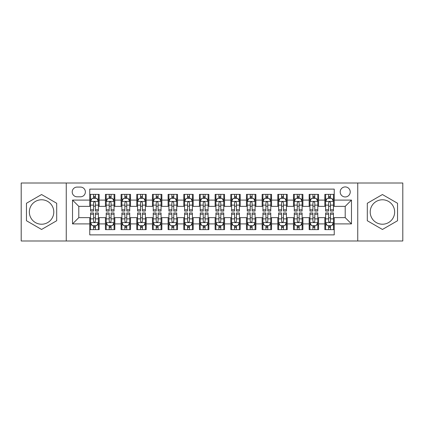 <?xml version="1.0" encoding="UTF-8"?>
<svg xmlns="http://www.w3.org/2000/svg" width="424" height="424" viewBox="0 0 424 424"><rect width="100%" height="100%" fill="white"/><g stroke="black" fill="none" stroke-linecap="round" stroke-linejoin="round"><path stroke-width="0.64" d="M382.427 199.778A12.222 12.222 0 0 0 370.205 212A12.222 12.222 0 0 0 382.427 224.222A12.222 12.222 0 0 0 394.649 212A12.222 12.222 0 0 0 382.427 199.778M345.205 186.926A5.014 5.014 0 0 0 340.191 191.94A5.014 5.014 0 0 0 345.205 196.953A5.014 5.014 0 0 0 350.224 191.94A5.014 5.014 0 0 0 345.205 186.926M41.573 224.222A12.222 12.222 0 0 1 29.351 212A12.222 12.222 0 0 1 41.573 199.778A12.222 12.222 0 0 1 53.795 212A12.222 12.222 0 0 1 41.573 224.222M357.745 240.991L402.8 240.991L402.8 183.009L357.745 183.009L357.745 240.991L66.255 240.991L66.255 183.009L21.2 183.009L21.2 240.991L66.255 240.991M334.239 194.372L324.837 194.372L324.837 200.091L318.567 200.091L318.567 206.361L324.837 206.361L324.837 200.091M318.567 200.091L318.567 194.372L309.165 194.372L309.165 200.091L302.895 200.091L302.895 206.361L309.165 206.361L309.165 200.091M302.895 200.091L302.895 194.372L293.493 194.372L293.493 200.091L287.223 200.091L287.223 206.361L293.493 206.361L293.493 200.091M287.223 200.091L287.223 194.372L277.821 194.372L277.821 200.091L271.551 200.091L271.551 206.361L277.821 206.361L277.821 200.091M271.551 200.091L271.551 194.372L262.149 194.372L262.149 200.091L255.879 200.091L255.879 206.361L262.149 206.361L262.149 200.091M255.879 200.091L255.879 194.372L246.477 194.372L246.477 200.091L240.207 200.091L240.207 206.361L246.477 206.361L246.477 200.091M240.207 200.091L240.207 194.372L230.804 194.372L230.804 200.091L224.54 200.091L224.54 206.361L230.804 206.361L230.804 200.091M224.54 200.091L224.54 194.372L215.132 194.372L215.132 200.091L208.868 200.091L208.868 206.361L215.132 206.361L215.132 200.091M208.868 200.091L208.868 194.372L199.46 194.372L199.46 200.091L193.196 200.091L193.196 206.361L199.46 206.361L199.46 200.091M193.196 200.091L193.196 194.372L183.793 194.372L183.793 200.091L177.524 200.091L177.524 206.361L183.793 206.361L183.793 200.091M177.524 200.091L177.524 194.372L168.121 194.372L168.121 200.091L161.851 200.091L161.851 206.361L168.121 206.361L168.121 200.091M161.851 200.091L161.851 194.372L152.449 194.372L152.449 200.091L146.179 200.091L146.179 206.361L152.449 206.361L152.449 200.091M146.179 200.091L146.179 194.372L136.777 194.372L136.777 200.091L130.507 200.091L130.507 206.361L136.777 206.361L136.777 200.091M130.507 200.091L130.507 194.372L121.105 194.372L121.105 200.091L114.835 200.091L114.835 206.361L121.105 206.361L121.105 200.091M114.835 200.091L114.835 194.372L105.433 194.372L105.433 206.361L99.163 206.361L99.163 194.372L89.761 194.372M89.761 229.628L99.163 229.628L99.163 217.639L105.433 217.639L105.433 229.628L114.835 229.628L114.835 217.639L121.105 217.639L121.105 223.909L114.835 223.909M121.105 223.909L121.105 229.628L130.507 229.628L130.507 217.639L136.777 217.639L136.777 223.909L130.507 223.909M136.777 223.909L136.777 229.628L146.179 229.628L146.179 217.639L152.449 217.639L152.449 223.909L146.179 223.909M152.449 223.909L152.449 229.628L161.851 229.628L161.851 217.639L168.121 217.639L168.121 223.909L161.851 223.909M168.121 223.909L168.121 229.628L177.524 229.628L177.524 217.639L183.793 217.639L183.793 223.909L177.524 223.909M183.793 223.909L183.793 229.628L193.196 229.628L193.196 217.639L199.46 217.639L199.46 223.909L193.196 223.909M199.46 223.909L199.46 229.628L208.868 229.628L208.868 217.639L215.132 217.639L215.132 223.909L208.868 223.909M215.132 223.909L215.132 229.628L224.54 229.628L224.54 217.639L230.804 217.639L230.804 223.909L224.54 223.909M230.804 223.909L230.804 229.628L240.207 229.628L240.207 217.639L246.477 217.639L246.477 223.909L240.207 223.909M246.477 223.909L246.477 229.628L255.879 229.628L255.879 217.639L262.149 217.639L262.149 223.909L255.879 223.909M262.149 223.909L262.149 229.628L271.551 229.628L271.551 217.639L277.821 217.639L277.821 223.909L271.551 223.909M277.821 223.909L277.821 229.628L287.223 229.628L287.223 217.639L293.493 217.639L293.493 223.909L287.223 223.909M293.493 223.909L293.493 229.628L302.895 229.628L302.895 217.639L309.165 217.639L309.165 223.909L302.895 223.909M309.165 223.909L309.165 229.628L318.567 229.628L318.567 217.639L324.837 217.639L324.837 223.909L318.567 223.909M77.067 196.8L80.518 196.8A4.86 4.86 0 0 0 85.372 191.94A4.86 4.86 0 0 0 80.518 187.085L77.067 187.085A4.86 4.86 0 0 0 72.213 191.94A4.86 4.86 0 0 0 77.067 196.8M357.745 183.009L66.255 183.009M334.239 200.091L334.239 189.12L89.761 189.12L89.761 206.361L78.795 206.361L78.795 217.639L89.761 217.639L89.761 234.88L334.239 234.88L334.239 217.639L345.205 217.639L345.205 206.361L334.239 206.361L334.239 200.091L351.475 200.091L351.475 223.909L334.239 223.909M89.761 223.909L72.525 223.909L72.525 200.091L89.761 200.091M324.837 223.909L324.837 229.628L334.239 229.628M89.761 198.289L90.545 198.289M93.524 198.289L95.405 198.289M98.384 198.289L99.163 198.289M89.761 206.202L90.545 206.202M93.524 206.202L95.405 206.202M98.384 206.202L99.163 206.202M89.761 217.798L90.545 217.798M93.524 217.798L95.405 217.798M98.384 217.798L99.163 217.798M89.761 225.711L90.545 225.711M93.524 225.711L95.405 225.711M98.384 225.711L99.163 225.711M105.433 206.202L106.217 206.202M109.196 206.202L111.077 206.202M114.056 206.202L114.835 206.202M105.433 198.289L106.217 198.289M109.196 198.289L111.077 198.289M114.056 198.289L114.835 198.289M105.433 217.798L106.217 217.798M109.196 217.798L111.077 217.798M114.056 217.798L114.835 217.798M105.433 225.711L106.217 225.711M109.196 225.711L111.077 225.711M114.056 225.711L114.835 225.711M121.105 217.798L121.889 217.798M124.868 217.798L126.75 217.798M129.723 217.798L130.507 217.798M121.105 225.711L121.889 225.711M124.868 225.711L126.75 225.711M129.723 225.711L130.507 225.711M121.105 198.289L121.889 198.289M124.868 198.289L126.75 198.289M129.723 198.289L130.507 198.289M121.105 206.202L121.889 206.202M124.868 206.202L126.75 206.202M129.723 206.202L130.507 206.202M136.777 217.798L137.562 217.798M140.54 217.798L142.416 217.798M145.395 217.798L146.179 217.798M136.777 225.711L137.562 225.711M140.54 225.711L142.416 225.711M145.395 225.711L146.179 225.711M136.777 198.289L137.562 198.289M140.54 198.289L142.416 198.289M145.395 198.289L146.179 198.289M136.777 206.202L137.562 206.202M140.54 206.202L142.416 206.202M145.395 206.202L146.179 206.202M152.449 217.798L153.234 217.798M156.212 217.798L158.088 217.798M161.067 217.798L161.851 217.798M152.449 225.711L153.234 225.711M156.212 225.711L158.088 225.711M161.067 225.711L161.851 225.711M152.449 198.289L153.234 198.289M156.212 198.289L158.088 198.289M161.067 198.289L161.851 198.289M152.449 206.202L153.234 206.202M156.212 206.202L158.088 206.202M161.067 206.202L161.851 206.202M168.121 217.798L168.906 217.798M171.879 217.798L173.761 217.798M176.739 217.798L177.524 217.798M168.121 225.711L168.906 225.711M171.879 225.711L173.761 225.711M176.739 225.711L177.524 225.711M168.121 198.289L168.906 198.289M171.879 198.289L173.761 198.289M176.739 198.289L177.524 198.289M168.121 206.202L168.906 206.202M171.879 206.202L173.761 206.202M176.739 206.202L177.524 206.202M183.793 217.798L184.573 217.798M187.551 217.798L189.433 217.798M192.411 217.798L193.196 217.798M183.793 225.711L184.573 225.711M187.551 225.711L189.433 225.711M192.411 225.711L193.196 225.711M183.793 198.289L184.573 198.289M187.551 198.289L189.433 198.289M192.411 198.289L193.196 198.289M183.793 206.202L184.573 206.202M187.551 206.202L189.433 206.202M192.411 206.202L193.196 206.202M199.46 217.798L200.245 217.798M203.223 217.798L205.105 217.798M208.083 217.798L208.868 217.798M199.46 225.711L200.245 225.711M203.223 225.711L205.105 225.711M208.083 225.711L208.868 225.711M199.46 198.289L200.245 198.289M203.223 198.289L205.105 198.289M208.083 198.289L208.868 198.289M199.46 206.202L200.245 206.202M203.223 206.202L205.105 206.202M208.083 206.202L208.868 206.202M215.132 217.798L215.917 217.798M218.895 217.798L220.777 217.798M223.755 217.798L224.54 217.798M215.132 225.711L215.917 225.711M218.895 225.711L220.777 225.711M223.755 225.711L224.54 225.711M215.132 198.289L215.917 198.289M218.895 198.289L220.777 198.289M223.755 198.289L224.54 198.289M215.132 206.202L215.917 206.202M218.895 206.202L220.777 206.202M223.755 206.202L224.54 206.202M230.804 217.798L231.589 217.798M234.567 217.798L236.449 217.798M239.428 217.798L240.207 217.798M230.804 225.711L231.589 225.711M234.567 225.711L236.449 225.711M239.428 225.711L240.207 225.711M230.804 198.289L231.589 198.289M234.567 198.289L236.449 198.289M239.428 198.289L240.207 198.289M230.804 206.202L231.589 206.202M234.567 206.202L236.449 206.202M239.428 206.202L240.207 206.202M246.477 217.798L247.261 217.798M250.239 217.798L252.121 217.798M255.094 217.798L255.879 217.798M246.477 225.711L247.261 225.711M250.239 225.711L252.121 225.711M255.094 225.711L255.879 225.711M246.477 198.289L247.261 198.289M250.239 198.289L252.121 198.289M255.094 198.289L255.879 198.289M246.477 206.202L247.261 206.202M250.239 206.202L252.121 206.202M255.094 206.202L255.879 206.202M262.149 217.798L262.933 217.798M265.912 217.798L267.788 217.798M270.766 217.798L271.551 217.798M262.149 225.711L262.933 225.711M265.912 225.711L267.788 225.711M270.766 225.711L271.551 225.711M262.149 198.289L262.933 198.289M265.912 198.289L267.788 198.289M270.766 198.289L271.551 198.289M262.149 206.202L262.933 206.202M265.912 206.202L267.788 206.202M270.766 206.202L271.551 206.202M277.821 217.798L278.605 217.798M281.584 217.798L283.46 217.798M286.439 217.798L287.223 217.798M277.821 225.711L278.605 225.711M281.584 225.711L283.46 225.711M286.439 225.711L287.223 225.711M277.821 198.289L278.605 198.289M281.584 198.289L283.46 198.289M286.439 198.289L287.223 198.289M277.821 206.202L278.605 206.202M281.584 206.202L283.46 206.202M286.439 206.202L287.223 206.202M293.493 217.798L294.277 217.798M297.251 217.798L299.132 217.798M302.111 217.798L302.895 217.798M293.493 225.711L294.277 225.711M297.251 225.711L299.132 225.711M302.111 225.711L302.895 225.711M293.493 198.289L294.277 198.289M297.251 198.289L299.132 198.289M302.111 198.289L302.895 198.289M293.493 206.202L294.277 206.202M297.251 206.202L299.132 206.202M302.111 206.202L302.895 206.202M309.165 217.798L309.944 217.798M312.923 217.798L314.804 217.798M317.783 217.798L318.567 217.798M309.165 225.711L309.944 225.711M312.923 225.711L314.804 225.711M317.783 225.711L318.567 225.711M309.165 198.289L309.944 198.289M312.923 198.289L314.804 198.289M317.783 198.289L318.567 198.289M309.165 206.202L309.944 206.202M312.923 206.202L314.804 206.202M317.783 206.202L318.567 206.202M324.837 217.798L325.616 217.798M328.595 217.798L330.476 217.798M333.455 217.798L334.239 217.798M324.837 225.711L325.616 225.711M328.595 225.711L330.476 225.711M333.455 225.711L334.239 225.711M324.837 198.289L325.616 198.289M328.595 198.289L330.476 198.289M333.455 198.289L334.239 198.289M324.837 206.202L325.616 206.202M328.595 206.202L330.476 206.202M333.455 206.202L334.239 206.202M78.795 206.361L72.525 200.091M78.795 217.639L72.525 223.909M351.475 200.091L345.205 206.361M351.475 223.909L345.205 217.639M41.573 229.464L56.694 220.729L56.694 203.271L41.573 194.537L26.452 203.271L26.452 220.729L41.573 229.464M397.548 203.271L382.427 194.537L367.306 203.271L367.306 220.729L382.427 229.464L397.548 220.729L397.548 203.271M95.405 196.407L93.524 196.407M98.384 209.785L95.405 209.785L95.405 211.062L98.384 211.062L98.384 201.501L96.815 198.368L92.114 198.368L90.545 201.501L90.545 211.062L93.524 211.062L93.524 209.785L90.545 209.785M90.545 201.501L90.545 194.372M98.384 201.501L98.384 194.372M93.524 198.368L93.524 194.372M95.405 194.372L95.405 198.368M95.405 209.785L95.405 202.677C94.78 201.469 94.149 201.469 93.524 202.677L93.524 209.785M93.524 227.593L95.405 227.593M90.545 214.215L93.524 214.215L93.524 212.938L90.545 212.938L90.545 222.499L92.114 225.632L96.815 225.632L98.384 222.499L98.384 212.938L95.405 212.938L95.405 214.215L98.384 214.215M98.384 222.499L98.384 229.628M90.545 222.499L90.545 229.628M95.405 225.632L95.405 229.628M93.524 229.628L93.524 225.632M93.524 214.215L93.524 221.323C94.149 222.531 94.775 222.531 95.405 221.323L95.405 214.215M111.077 196.407L109.196 196.407M114.056 209.785L111.077 209.785L111.077 211.062L114.056 211.062L114.056 201.501L112.487 198.368L107.786 198.368L106.217 201.501L106.217 211.062L109.196 211.062L109.196 209.785L106.217 209.785M106.217 201.501L106.217 194.372M114.056 201.501L114.056 194.372M109.196 198.368L109.196 194.372M111.077 194.372L111.077 198.368M111.077 209.785L111.077 202.677C110.452 201.469 109.821 201.469 109.196 202.677L109.196 209.785M126.75 196.407L124.868 196.407M129.723 209.785L126.75 209.785L126.75 211.062L129.723 211.062L129.723 201.501L128.159 198.368L123.458 198.368L121.889 201.501L121.889 211.062L124.868 211.062L124.868 209.785L121.889 209.785M121.889 201.501L121.889 194.372M129.723 201.501L129.723 194.372M124.868 198.368L124.868 194.372M126.75 194.372L126.75 198.368M126.75 209.785L126.75 202.677C126.119 201.469 125.493 201.469 124.868 202.677L124.868 209.785M142.416 196.407L140.54 196.407M145.395 209.785L142.416 209.785L142.416 211.062L145.395 211.062L145.395 201.501L143.831 198.368L139.13 198.368L137.562 201.501L137.562 211.062L140.54 211.062L140.54 209.785L137.562 209.785M137.562 201.501L137.562 194.372M145.395 201.501L145.395 194.372M140.54 198.368L140.54 194.372M142.416 194.372L142.416 198.368M142.416 209.785L142.416 202.677C141.791 201.469 141.166 201.469 140.54 202.677L140.54 209.785M158.088 196.407L156.212 196.407M161.067 209.785L158.088 209.785L158.088 211.062L161.067 211.062L161.067 201.501L159.498 198.368L154.797 198.368L153.234 201.501L153.234 211.062L156.212 211.062L156.212 209.785L153.234 209.785M153.234 201.501L153.234 194.372M161.067 201.501L161.067 194.372M156.212 198.368L156.212 194.372M158.088 194.372L158.088 198.368M158.088 209.785L158.088 202.677C157.463 201.469 156.838 201.469 156.212 202.677L156.212 209.785M109.196 227.593L111.077 227.593M106.217 214.215L109.196 214.215L109.196 212.938L106.217 212.938L106.217 222.499L107.786 225.632L112.487 225.632L114.056 222.499L114.056 212.938L111.077 212.938L111.077 214.215L114.056 214.215M114.056 222.499L114.056 229.628M106.217 222.499L106.217 229.628M111.077 225.632L111.077 229.628M109.196 229.628L109.196 225.632M109.196 214.215L109.196 221.323C109.821 222.531 110.447 222.531 111.077 221.323L111.077 214.215M124.868 227.593L126.75 227.593M121.889 214.215L124.868 214.215L124.868 212.938L121.889 212.938L121.889 222.499L123.458 225.632L128.159 225.632L129.723 222.499L129.723 212.938L126.75 212.938L126.75 214.215L129.723 214.215M129.723 222.499L129.723 229.628M121.889 222.499L121.889 229.628M126.75 225.632L126.75 229.628M124.868 229.628L124.868 225.632M124.868 214.215L124.868 221.323C125.493 222.531 126.119 222.531 126.75 221.323L126.75 214.215M140.54 227.593L142.416 227.593M137.562 214.215L140.54 214.215L140.54 212.938L137.562 212.938L137.562 222.499L139.13 225.632L143.831 225.632L145.395 222.499L145.395 212.938L142.416 212.938L142.416 214.215L145.395 214.215M145.395 222.499L145.395 229.628M137.562 222.499L137.562 229.628M142.416 225.632L142.416 229.628M140.54 229.628L140.54 225.632M140.54 214.215L140.54 221.323C141.166 222.531 141.791 222.531 142.416 221.323L142.416 214.215M156.212 227.593L158.088 227.593M153.234 214.215L156.212 214.215L156.212 212.938L153.234 212.938L153.234 222.499L154.797 225.632L159.498 225.632L161.067 222.499L161.067 212.938L158.088 212.938L158.088 214.215L161.067 214.215M161.067 222.499L161.067 229.628M153.234 222.499L153.234 229.628M158.088 225.632L158.088 229.628M156.212 229.628L156.212 225.632M156.212 214.215L156.212 221.323C156.838 222.531 157.463 222.531 158.088 221.323L158.088 214.215M173.761 196.407L171.879 196.407M176.739 209.785L173.761 209.785L173.761 211.062L176.739 211.062L176.739 201.501L175.17 198.368L170.469 198.368L168.906 201.501L168.906 211.062L171.879 211.062L171.879 209.785L168.906 209.785M168.906 201.501L168.906 194.372M176.739 201.501L176.739 194.372M171.879 198.368L171.879 194.372M173.761 194.372L173.761 198.368M173.761 209.785L173.761 202.677C173.135 201.469 172.51 201.469 171.879 202.677L171.879 209.785M171.879 227.593L173.761 227.593M168.906 214.215L171.879 214.215L171.879 212.938L168.906 212.938L168.906 222.499L170.469 225.632L175.17 225.632L176.739 222.499L176.739 212.938L173.761 212.938L173.761 214.215L176.739 214.215M176.739 222.499L176.739 229.628M168.906 222.499L168.906 229.628M173.761 225.632L173.761 229.628M171.879 229.628L171.879 225.632M171.879 214.215L171.879 221.323C172.51 222.531 173.135 222.531 173.761 221.323L173.761 214.215M189.433 196.407L187.551 196.407M192.411 209.785L189.433 209.785L189.433 211.062L192.411 211.062L192.411 201.501L190.842 198.368L186.141 198.368L184.573 201.501L184.573 211.062L187.551 211.062L187.551 209.785L184.573 209.785M184.573 201.501L184.573 194.372M192.411 201.501L192.411 194.372M187.551 198.368L187.551 194.372M189.433 194.372L189.433 198.368M189.433 209.785L189.433 202.677C188.807 201.469 188.182 201.469 187.551 202.677L187.551 209.785M187.551 227.593L189.433 227.593M184.573 214.215L187.551 214.215L187.551 212.938L184.573 212.938L184.573 222.499L186.141 225.632L190.842 225.632L192.411 222.499L192.411 212.938L189.433 212.938L189.433 214.215L192.411 214.215M192.411 222.499L192.411 229.628M184.573 222.499L184.573 229.628M189.433 225.632L189.433 229.628M187.551 229.628L187.551 225.632M187.551 214.215L187.551 221.323C188.177 222.531 188.807 222.531 189.433 221.323L189.433 214.215M205.105 196.407L203.223 196.407M208.083 209.785L205.105 209.785L205.105 211.062L208.083 211.062L208.083 201.501L206.514 198.368L201.813 198.368L200.245 201.501L200.245 211.062L203.223 211.062L203.223 209.785L200.245 209.785M200.245 201.501L200.245 194.372M208.083 201.501L208.083 194.372M203.223 198.368L203.223 194.372M205.105 194.372L205.105 198.368M205.105 209.785L205.105 202.677C204.479 201.469 203.854 201.469 203.223 202.677L203.223 209.785M203.223 227.593L205.105 227.593M200.245 214.215L203.223 214.215L203.223 212.938L200.245 212.938L200.245 222.499L201.813 225.632L206.514 225.632L208.083 222.499L208.083 212.938L205.105 212.938L205.105 214.215L208.083 214.215M208.083 222.499L208.083 229.628M200.245 222.499L200.245 229.628M205.105 225.632L205.105 229.628M203.223 229.628L203.223 225.632M203.223 214.215L203.223 221.323C203.849 222.531 204.479 222.531 205.105 221.323L205.105 214.215M220.777 196.407L218.895 196.407M223.755 209.785L220.777 209.785L220.777 211.062L223.755 211.062L223.755 201.501L222.187 198.368L217.486 198.368L215.917 201.501L215.917 211.062L218.895 211.062L218.895 209.785L215.917 209.785M215.917 201.501L215.917 194.372M223.755 201.501L223.755 194.372M218.895 198.368L218.895 194.372M220.777 194.372L220.777 198.368M220.777 209.785L220.777 202.677C220.151 201.469 219.521 201.469 218.895 202.677L218.895 209.785M218.895 227.593L220.777 227.593M215.917 214.215L218.895 214.215L218.895 212.938L215.917 212.938L215.917 222.499L217.486 225.632L222.187 225.632L223.755 222.499L223.755 212.938L220.777 212.938L220.777 214.215L223.755 214.215M223.755 222.499L223.755 229.628M215.917 222.499L215.917 229.628M220.777 225.632L220.777 229.628M218.895 229.628L218.895 225.632M218.895 214.215L218.895 221.323C219.521 222.531 220.146 222.531 220.777 221.323L220.777 214.215M236.449 196.407L234.567 196.407M239.428 209.785L236.449 209.785L236.449 211.062L239.428 211.062L239.428 201.501L237.859 198.368L233.158 198.368L231.589 201.501L231.589 211.062L234.567 211.062L234.567 209.785L231.589 209.785M231.589 201.501L231.589 194.372M239.428 201.501L239.428 194.372M234.567 198.368L234.567 194.372M236.449 194.372L236.449 198.368M236.449 209.785L236.449 202.677C235.823 201.469 235.193 201.469 234.567 202.677L234.567 209.785M234.567 227.593L236.449 227.593M231.589 214.215L234.567 214.215L234.567 212.938L231.589 212.938L231.589 222.499L233.158 225.632L237.859 225.632L239.428 222.499L239.428 212.938L236.449 212.938L236.449 214.215L239.428 214.215M239.428 222.499L239.428 229.628M231.589 222.499L231.589 229.628M236.449 225.632L236.449 229.628M234.567 229.628L234.567 225.632M234.567 214.215L234.567 221.323C235.193 222.531 235.818 222.531 236.449 221.323L236.449 214.215M252.121 196.407L250.239 196.407M255.094 209.785L252.121 209.785L252.121 211.062L255.094 211.062L255.094 201.501L253.531 198.368L248.83 198.368L247.261 201.501L247.261 211.062L250.239 211.062L250.239 209.785L247.261 209.785M247.261 201.501L247.261 194.372M255.094 201.501L255.094 194.372M250.239 198.368L250.239 194.372M252.121 194.372L252.121 198.368M252.121 209.785L252.121 202.677C251.49 201.469 250.865 201.469 250.239 202.677L250.239 209.785M250.239 227.593L252.121 227.593M247.261 214.215L250.239 214.215L250.239 212.938L247.261 212.938L247.261 222.499L248.83 225.632L253.531 225.632L255.094 222.499L255.094 212.938L252.121 212.938L252.121 214.215L255.094 214.215M255.094 222.499L255.094 229.628M247.261 222.499L247.261 229.628M252.121 225.632L252.121 229.628M250.239 229.628L250.239 225.632M250.239 214.215L250.239 221.323C250.865 222.531 251.49 222.531 252.121 221.323L252.121 214.215M267.788 196.407L265.912 196.407M270.766 209.785L267.788 209.785L267.788 211.062L270.766 211.062L270.766 201.501L269.203 198.368L264.502 198.368L262.933 201.501L262.933 211.062L265.912 211.062L265.912 209.785L262.933 209.785M262.933 201.501L262.933 194.372M270.766 201.501L270.766 194.372M265.912 198.368L265.912 194.372M267.788 194.372L267.788 198.368M267.788 209.785L267.788 202.677C267.162 201.469 266.537 201.469 265.912 202.677L265.912 209.785M265.912 227.593L267.788 227.593M262.933 214.215L265.912 214.215L265.912 212.938L262.933 212.938L262.933 222.499L264.502 225.632L269.203 225.632L270.766 222.499L270.766 212.938L267.788 212.938L267.788 214.215L270.766 214.215M270.766 222.499L270.766 229.628M262.933 222.499L262.933 229.628M267.788 225.632L267.788 229.628M265.912 229.628L265.912 225.632M265.912 214.215L265.912 221.323C266.537 222.531 267.162 222.531 267.788 221.323L267.788 214.215M283.46 196.407L281.584 196.407M286.439 209.785L283.46 209.785L283.46 211.062L286.439 211.062L286.439 201.501L284.87 198.368L280.169 198.368L278.605 201.501L278.605 211.062L281.584 211.062L281.584 209.785L278.605 209.785M278.605 201.501L278.605 194.372M286.439 201.501L286.439 194.372M281.584 198.368L281.584 194.372M283.46 194.372L283.46 198.368M283.46 209.785L283.46 202.677C282.834 201.469 282.209 201.469 281.584 202.677L281.584 209.785M281.584 227.593L283.46 227.593M278.605 214.215L281.584 214.215L281.584 212.938L278.605 212.938L278.605 222.499L280.169 225.632L284.87 225.632L286.439 222.499L286.439 212.938L283.46 212.938L283.46 214.215L286.439 214.215M286.439 222.499L286.439 229.628M278.605 222.499L278.605 229.628M283.46 225.632L283.46 229.628M281.584 229.628L281.584 225.632M281.584 214.215L281.584 221.323C282.209 222.531 282.834 222.531 283.46 221.323L283.46 214.215M299.132 196.407L297.251 196.407M302.111 209.785L299.132 209.785L299.132 211.062L302.111 211.062L302.111 201.501L300.542 198.368L295.841 198.368L294.277 201.501L294.277 211.062L297.251 211.062L297.251 209.785L294.277 209.785M294.277 201.501L294.277 194.372M302.111 201.501L302.111 194.372M297.251 198.368L297.251 194.372M299.132 194.372L299.132 198.368M299.132 209.785L299.132 202.677C298.507 201.469 297.881 201.469 297.251 202.677L297.251 209.785M314.804 196.407L312.923 196.407M317.783 209.785L314.804 209.785L314.804 211.062L317.783 211.062L317.783 201.501L316.214 198.368L311.513 198.368L309.944 201.501L309.944 211.062L312.923 211.062L312.923 209.785L309.944 209.785M309.944 201.501L309.944 194.372M317.783 201.501L317.783 194.372M312.923 198.368L312.923 194.372M314.804 194.372L314.804 198.368M314.804 209.785L314.804 202.677C314.179 201.469 313.553 201.469 312.923 202.677L312.923 209.785M330.476 196.407L328.595 196.407M333.455 209.785L330.476 209.785L330.476 211.062L333.455 211.062L333.455 201.501L331.886 198.368L327.185 198.368L325.616 201.501L325.616 211.062L328.595 211.062L328.595 209.785L325.616 209.785M325.616 201.501L325.616 194.372M333.455 201.501L333.455 194.372M328.595 198.368L328.595 194.372M330.476 194.372L330.476 198.368M330.476 209.785L330.476 202.677C329.851 201.469 329.225 201.469 328.595 202.677L328.595 209.785M297.251 227.593L299.132 227.593M294.277 214.215L297.251 214.215L297.251 212.938L294.277 212.938L294.277 222.499L295.841 225.632L300.542 225.632L302.111 222.499L302.111 212.938L299.132 212.938L299.132 214.215L302.111 214.215M302.111 222.499L302.111 229.628M294.277 222.499L294.277 229.628M299.132 225.632L299.132 229.628M297.251 229.628L297.251 225.632M297.251 214.215L297.251 221.323C297.881 222.531 298.507 222.531 299.132 221.323L299.132 214.215M312.923 227.593L314.804 227.593M309.944 214.215L312.923 214.215L312.923 212.938L309.944 212.938L309.944 222.499L311.513 225.632L316.214 225.632L317.783 222.499L317.783 212.938L314.804 212.938L314.804 214.215L317.783 214.215M317.783 222.499L317.783 229.628M309.944 222.499L309.944 229.628M314.804 225.632L314.804 229.628M312.923 229.628L312.923 225.632M312.923 214.215L312.923 221.323C313.548 222.531 314.179 222.531 314.804 221.323L314.804 214.215M328.595 227.593L330.476 227.593M325.616 214.215L328.595 214.215L328.595 212.938L325.616 212.938L325.616 222.499L327.185 225.632L331.886 225.632L333.455 222.499L333.455 212.938L330.476 212.938L330.476 214.215L333.455 214.215M333.455 222.499L333.455 229.628M325.616 222.499L325.616 229.628M330.476 225.632L330.476 229.628M328.595 229.628L328.595 225.632M328.595 214.215L328.595 221.323C329.22 222.531 329.851 222.531 330.476 221.323L330.476 214.215M105.433 223.909L99.163 223.909M105.433 200.091L99.163 200.091M98.342 201.421L90.588 201.421M90.545 199.227L91.685 199.227M97.244 199.227L98.384 199.227M93.524 205.131L90.545 205.131M98.384 205.131L95.405 205.131M95.405 197.404L93.524 197.404M90.588 222.579L98.342 222.579M98.384 224.773L97.244 224.773M91.685 224.773L90.545 224.773M95.405 218.869L98.384 218.869M90.545 218.869L93.524 218.869M93.524 226.596L95.405 226.596M114.014 201.421L106.254 201.421M106.217 199.227L107.352 199.227M112.917 199.227L114.056 199.227M109.196 205.131L106.217 205.131M114.056 205.131L111.077 205.131M111.077 197.404L109.196 197.404M129.686 201.421L121.927 201.421M121.889 199.227L123.024 199.227M128.589 199.227L129.723 199.227M124.868 205.131L121.889 205.131M129.723 205.131L126.75 205.131M126.75 197.404L124.868 197.404M145.358 201.421L137.599 201.421M137.562 199.227L138.696 199.227M144.261 199.227L145.395 199.227M140.54 205.131L137.562 205.131M145.395 205.131L142.416 205.131M142.416 197.404L140.54 197.404M161.03 201.421L153.271 201.421M153.234 199.227L154.368 199.227M159.933 199.227L161.067 199.227M156.212 205.131L153.234 205.131M161.067 205.131L158.088 205.131M158.088 197.404L156.212 197.404M106.254 222.579L114.014 222.579M114.056 224.773L112.917 224.773M107.352 224.773L106.217 224.773M111.077 218.869L114.056 218.869M106.217 218.869L109.196 218.869M109.196 226.596L111.077 226.596M121.927 222.579L129.686 222.579M129.723 224.773L128.589 224.773M123.024 224.773L121.889 224.773M126.75 218.869L129.723 218.869M121.889 218.869L124.868 218.869M124.868 226.596L126.75 226.596M137.599 222.579L145.358 222.579M145.395 224.773L144.261 224.773M138.696 224.773L137.562 224.773M142.416 218.869L145.395 218.869M137.562 218.869L140.54 218.869M140.54 226.596L142.416 226.596M153.271 222.579L161.03 222.579M161.067 224.773L159.933 224.773M154.368 224.773L153.234 224.773M158.088 218.869L161.067 218.869M153.234 218.869L156.212 218.869M156.212 226.596L158.088 226.596M176.702 201.421L168.943 201.421M168.906 199.227L170.04 199.227M175.605 199.227L176.739 199.227M171.879 205.131L168.906 205.131M176.739 205.131L173.761 205.131M173.761 197.404L171.879 197.404M168.943 222.579L176.702 222.579M176.739 224.773L175.605 224.773M170.04 224.773L168.906 224.773M173.761 218.869L176.739 218.869M168.906 218.869L171.879 218.869M171.879 226.596L173.761 226.596M192.374 201.421L184.615 201.421M184.573 199.227L185.712 199.227M191.277 199.227L192.411 199.227M187.551 205.131L184.573 205.131M192.411 205.131L189.433 205.131M189.433 197.404L187.551 197.404M184.615 222.579L192.374 222.579M192.411 224.773L191.277 224.773M185.712 224.773L184.573 224.773M189.433 218.869L192.411 218.869M184.573 218.869L187.551 218.869M187.551 226.596L189.433 226.596M208.041 201.421L200.287 201.421M200.245 199.227L201.384 199.227M206.944 199.227L208.083 199.227M203.223 205.131L200.245 205.131M208.083 205.131L205.105 205.131M205.105 197.404L203.223 197.404M200.287 222.579L208.041 222.579M208.083 224.773L206.944 224.773M201.384 224.773L200.245 224.773M205.105 218.869L208.083 218.869M200.245 218.869L203.223 218.869M203.223 226.596L205.105 226.596M223.713 201.421L215.959 201.421M215.917 199.227L217.056 199.227M222.616 199.227L223.755 199.227M218.895 205.131L215.917 205.131M223.755 205.131L220.777 205.131M220.777 197.404L218.895 197.404M215.959 222.579L223.713 222.579M223.755 224.773L222.616 224.773M217.056 224.773L215.917 224.773M220.777 218.869L223.755 218.869M215.917 218.869L218.895 218.869M218.895 226.596L220.777 226.596M239.385 201.421L231.626 201.421M231.589 199.227L232.723 199.227M238.288 199.227L239.428 199.227M234.567 205.131L231.589 205.131M239.428 205.131L236.449 205.131M236.449 197.404L234.567 197.404M231.626 222.579L239.385 222.579M239.428 224.773L238.288 224.773M232.723 224.773L231.589 224.773M236.449 218.869L239.428 218.869M231.589 218.869L234.567 218.869M234.567 226.596L236.449 226.596M255.057 201.421L247.298 201.421M247.261 199.227L248.395 199.227M253.96 199.227L255.094 199.227M250.239 205.131L247.261 205.131M255.094 205.131L252.121 205.131M252.121 197.404L250.239 197.404M247.298 222.579L255.057 222.579M255.094 224.773L253.96 224.773M248.395 224.773L247.261 224.773M252.121 218.869L255.094 218.869M247.261 218.869L250.239 218.869M250.239 226.596L252.121 226.596M270.729 201.421L262.97 201.421M262.933 199.227L264.067 199.227M269.632 199.227L270.766 199.227M265.912 205.131L262.933 205.131M270.766 205.131L267.788 205.131M267.788 197.404L265.912 197.404M262.97 222.579L270.729 222.579M270.766 224.773L269.632 224.773M264.067 224.773L262.933 224.773M267.788 218.869L270.766 218.869M262.933 218.869L265.912 218.869M265.912 226.596L267.788 226.596M286.401 201.421L278.642 201.421M278.605 199.227L279.739 199.227M285.304 199.227L286.439 199.227M281.584 205.131L278.605 205.131M286.439 205.131L283.46 205.131M283.46 197.404L281.584 197.404M278.642 222.579L286.401 222.579M286.439 224.773L285.304 224.773M279.739 224.773L278.605 224.773M283.46 218.869L286.439 218.869M278.605 218.869L281.584 218.869M281.584 226.596L283.46 226.596M302.074 201.421L294.314 201.421M294.277 199.227L295.411 199.227M300.976 199.227L302.111 199.227M297.251 205.131L294.277 205.131M302.111 205.131L299.132 205.131M299.132 197.404L297.251 197.404M317.746 201.421L309.986 201.421M309.944 199.227L311.084 199.227M316.649 199.227L317.783 199.227M312.923 205.131L309.944 205.131M317.783 205.131L314.804 205.131M314.804 197.404L312.923 197.404M333.412 201.421L325.659 201.421M325.616 199.227L326.756 199.227M332.315 199.227L333.455 199.227M328.595 205.131L325.616 205.131M333.455 205.131L330.476 205.131M330.476 197.404L328.595 197.404M294.314 222.579L302.074 222.579M302.111 224.773L300.976 224.773M295.411 224.773L294.277 224.773M299.132 218.869L302.111 218.869M294.277 218.869L297.251 218.869M297.251 226.596L299.132 226.596M309.986 222.579L317.746 222.579M317.783 224.773L316.649 224.773M311.084 224.773L309.944 224.773M314.804 218.869L317.783 218.869M309.944 218.869L312.923 218.869M312.923 226.596L314.804 226.596M325.659 222.579L333.412 222.579M333.455 224.773L332.315 224.773M326.756 224.773L325.616 224.773M330.476 218.869L333.455 218.869M325.616 218.869L328.595 218.869M328.595 226.596L330.476 226.596"/></g></svg>
